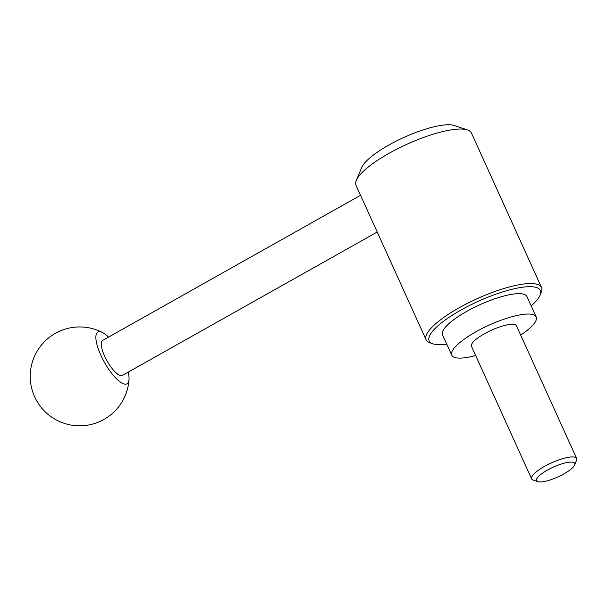 <?xml version="1.0" encoding="UTF-8"?>
<svg xmlns="http://www.w3.org/2000/svg" width="607" height="607" viewBox="0 0 607 607"><rect width="100%" height="100%" fill="white"/><g stroke="black" fill="none" stroke-linecap="round" stroke-linejoin="round"><path stroke-width="0.91" d="M446.76 344.177A61.034 15.767 -24.4 0 1 434.134 344.161A61.034 15.767 -24.4 0 1 432.92 343.82L430.029 342.849A63.348 16.366 -24.4 0 1 426.122 339.814L356.036 185.325A63.348 16.366 -24.4 0 1 356.332 180.385A63.348 16.366 -24.4 0 1 405.423 144.959A63.348 16.366 -24.4 0 1 466.259 129.602A63.348 16.366 -24.4 0 1 467.511 129.951A63.348 16.366 -24.4 0 1 471.427 132.986L541.505 287.475A63.348 16.366 -24.4 0 1 541.209 292.415L540.033 295.23A61.034 15.767 -24.4 0 1 531.186 305.875M356.332 180.385L361.696 167.524A52.763 13.635 -24.4 0 1 402.593 138.017A52.763 13.635 -24.4 0 1 453.262 125.224A52.763 13.635 -24.4 0 1 454.302 125.52L467.511 129.951M426.122 339.814A63.348 16.366 -24.4 0 1 467.822 303.159A63.348 16.366 -24.4 0 1 536.338 284.091A63.348 16.366 -24.4 0 1 541.505 287.475M432.92 343.82A61.034 15.767 -24.4 0 1 462.215 309.35A61.034 15.767 -24.4 0 1 535.344 287.21A61.034 15.767 -24.4 0 1 540.033 295.23M475.66 355.512A46.352 11.973 -24.4 0 1 455.553 357.698A46.352 11.973 -24.4 0 1 451.775 355.224A46.352 11.973 -24.4 0 1 482.284 328.402A46.352 11.973 -24.4 0 1 532.422 314.449A46.352 11.973 -24.4 0 1 536.201 316.922A46.352 11.973 -24.4 0 1 520.685 335.087M451.775 355.224L442.526 334.836A46.352 11.973 -24.4 0 1 473.035 308.015A46.352 11.973 -24.4 0 1 523.173 294.061A46.352 11.973 -24.4 0 1 526.952 296.535L536.201 316.922M537.878 481.662L533.151 480.069A24.72 6.389 -24.4 0 1 531.618 478.885A24.72 6.389 -24.4 0 1 547.893 464.583A24.72 6.389 -24.4 0 1 574.632 457.139A24.72 6.389 -24.4 0 1 576.65 458.46A24.72 6.389 -24.4 0 1 576.536 460.387L574.617 464.992A20.934 5.41 -24.4 0 1 558.394 476.7A20.934 5.41 -24.4 0 1 538.295 481.776A20.934 5.41 -24.4 0 1 537.878 481.662A20.934 5.41 -24.4 0 1 547.924 469.833A20.934 5.41 -24.4 0 1 573 462.246A20.934 5.41 -24.4 0 1 574.617 464.992M531.618 478.885L471.472 346.286A24.72 6.389 -24.4 0 1 487.747 331.983A24.72 6.389 -24.4 0 1 514.486 324.54A24.72 6.389 -24.4 0 1 516.504 325.86L576.65 458.46M108.478 337.128A29.667 9.135 60.6 0 0 102.78 332.674A29.667 9.135 60.6 0 0 100.633 331.832A29.667 9.135 60.6 0 0 100.853 355.224A29.667 9.135 60.6 0 0 118.471 380.597A29.667 9.135 60.6 0 0 129.025 379.322A29.667 9.135 60.6 0 0 128.176 372.144M360.558 195.287L102.621 340.428A20.084 6.184 60.6 0 0 105.777 358.54A20.084 6.184 60.6 0 0 120.482 375.604A20.084 6.184 60.6 0 0 122.318 375.437L377.22 232.011M102.78 332.674A49.448 49.448 0 0 0 34.645 396.811A49.448 49.448 0 0 0 129.025 379.322"/></g></svg>
